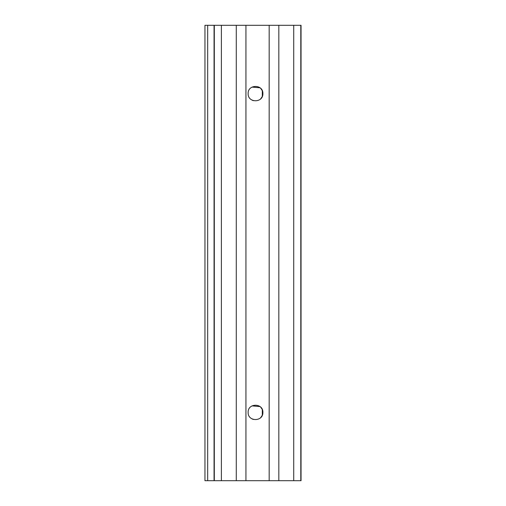 <?xml version="1.0" encoding="UTF-8"?>
<svg xmlns="http://www.w3.org/2000/svg" width="506" height="506" viewBox="0 0 506 506"><rect width="100%" height="100%" fill="white"/><g stroke="black" fill="none" stroke-linecap="round" stroke-linejoin="round"><path stroke-width="0.76" d="M262.886 412.39C263.291 421.909 247.719 421.909 248.123 412.39C247.719 402.871 263.291 402.871 262.886 412.39M260.059 406.577L252.02 405.882M248.13 412.017L248.13 412.763M260.097 418.171L260.653 417.678M260.691 417.64L262.317 415.243L262.317 409.55M262.31 409.531L260.691 407.14M260.653 407.102L260.078 406.596M252.02 418.898L253.323 419.442M262.886 93.61C263.291 103.129 247.719 103.129 248.123 93.61C247.719 84.091 263.291 84.091 262.886 93.61M260.059 87.797L252.02 87.102M248.13 93.237L248.13 93.983M260.097 99.391L260.653 98.898M260.691 98.86L262.317 96.463L262.317 90.77M262.31 90.751L260.691 88.36M260.653 88.322L260.078 87.816M252.02 100.118L253.323 100.662M205.202 480.7L301.045 480.7L301.045 25.3L205.202 25.3M221.381 25.3L221.381 480.7M293.727 25.3L293.727 480.7M207.688 25.3L207.688 480.7M214.31 25.3L214.31 480.7M236.283 25.3L236.283 480.7M245.941 25.3L245.941 480.7M269.167 25.3L269.167 480.7M278.825 25.3L278.825 480.7M300.798 25.3L300.798 480.7M204.955 480.7L204.955 25.3M214.063 480.7L214.063 25.3"/></g></svg>
